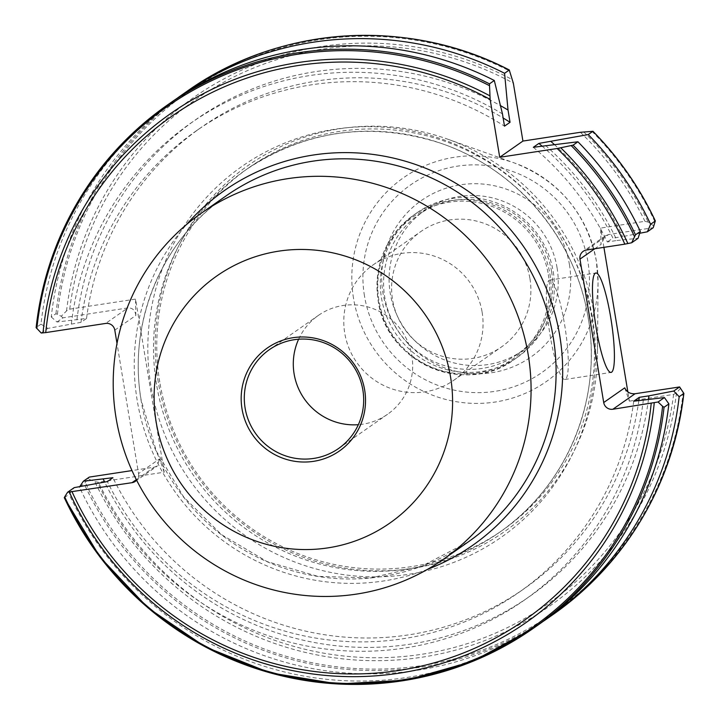 <?xml version="1.0" encoding="UTF-8"?>
<svg xmlns="http://www.w3.org/2000/svg" width="720" height="720" viewBox="0 0 720 720"><rect width="100%" height="100%" fill="white"/><g stroke="black" fill="none" stroke-linecap="round" stroke-linejoin="round"><path stroke-width="0.54" stroke-dasharray="3.6 2.7" d="M298.629 339.21A60.336 59.382 55.1 0 1 318.429 315.378A60.336 59.382 55.1 0 1 411.867 355.842A60.336 59.382 55.1 0 1 387.54 414.288A60.336 59.382 55.1 0 1 358.353 424.692M564.615 324.666A50.283 8.01 -98.7 0 1 564.912 379.467A50.283 8.01 -98.7 0 1 550.017 334.863A50.283 8.01 -98.7 0 1 549.729 280.062A50.283 8.01 -98.7 0 1 564.615 324.666M427.581 569.322A216.504 213.084 55.1 0 1 137.169 400.257A216.504 213.084 55.1 0 1 186.624 224.469M482.112 312.12A70.389 69.282 55.1 0 1 453.735 380.304A70.389 69.282 55.1 0 1 344.727 333.099A70.389 69.282 55.1 0 1 373.104 264.906A70.389 69.282 55.1 0 1 482.112 312.12M529.947 278.694A70.389 69.282 55.1 0 1 501.561 346.887A70.389 69.282 55.1 0 1 392.553 299.682A70.389 69.282 55.1 0 1 420.93 231.489A70.389 69.282 55.1 0 1 529.947 278.694M553.239 271.791A87.984 86.598 55.1 0 1 517.77 357.03A87.984 86.598 55.1 0 1 381.501 298.017A87.984 86.598 55.1 0 1 416.979 212.778A87.984 86.598 55.1 0 1 553.239 271.791M551.574 271.62A85.473 84.123 55.1 0 1 517.113 354.429A85.473 84.123 55.1 0 1 384.741 297.099A85.473 84.123 55.1 0 1 419.202 214.299A85.473 84.123 55.1 0 1 551.574 271.62M557.073 267.777A85.473 84.123 55.1 0 1 522.612 350.586A85.473 84.123 55.1 0 1 390.24 293.256A85.473 84.123 55.1 0 1 424.701 210.456A85.473 84.123 55.1 0 1 557.073 267.777M569.412 264.51A95.526 94.023 55.1 0 1 491.742 372.717A95.526 94.023 55.1 0 1 382.959 292.986A95.526 94.023 55.1 0 1 460.629 184.788A95.526 94.023 55.1 0 1 569.412 264.51M158.238 381.825A223.488 219.96 55.1 0 1 447.507 139.104A223.488 219.96 55.1 0 1 594.45 315.207A223.488 219.96 55.1 0 1 597.456 353.709A223.488 219.96 55.1 0 1 393.678 570.402A223.488 219.96 55.1 0 1 158.238 381.825M159.741 381.978A221.229 217.728 55.1 0 1 248.931 167.661A221.229 217.728 55.1 0 1 591.534 316.035A221.229 217.728 55.1 0 1 502.344 530.352A221.229 217.728 55.1 0 1 159.741 381.978M654.012 226.062L648.189 222.093L644.94 221.31L600.723 228.069L600.984 244.431L594.828 248.733M545.481 145.431A291.024 286.425 55.1 0 1 616.986 240.489L638.055 238.311M533.331 147.294A281.565 277.11 55.1 0 1 607.365 241.956L616.986 240.489M541.917 145.98A281.565 277.11 55.1 0 1 612.909 238.086L607.365 241.956M554.247 144.441A291.024 286.425 55.1 0 1 622.539 236.61L612.909 238.086M639.729 233.271L622.539 236.61M624.726 387.855L629.379 401.157L627.849 391.914M603.909 247.347L600.723 228.069M79.812 486.54L84.123 483.84L88.164 478.845L94.806 481.698L98.406 482.247L164.214 472.194L135.558 299.097L69.75 309.15L66.537 310.923L61.245 316.26L55.953 313.704L51.264 316.98A319.275 314.226 55.1 0 1 177.309 98.172M629.379 401.157L673.596 394.407L676.467 392.868L680.832 388.062M64.314 497.673L69.147 494.298L74.223 487.629M537.867 625.14A319.275 314.226 55.1 0 1 69.147 494.298M643.356 399.735A291.024 286.425 55.1 0 1 404.757 648.027A291.024 286.425 55.1 0 1 97.74 483.057M633.726 401.202A281.565 277.11 55.1 0 1 518.634 592.578A281.565 277.11 55.1 0 1 107.37 481.59M638.865 400.419A281.565 277.11 55.1 0 1 524.178 588.699A281.565 277.11 55.1 0 1 112.914 477.711M648.486 399.204A291.024 286.425 55.1 0 1 410.175 644.175A291.024 286.425 55.1 0 1 104.643 482.004M542.97 621.495A319.275 314.226 55.1 0 1 79.434 487.116M164.214 472.194L159.57 458.883L138.546 473.571L117 343.44M138.546 473.571A8.046 7.92 55.1 0 1 136.62 480.213M51.264 316.98L56.997 322.002L86.553 318.465L81.009 322.344L47.853 328.383L40.986 324.162A319.275 314.226 55.1 0 1 172.134 101.718M40.986 324.162L36.144 327.546M71.379 323.811A291.024 286.425 55.1 0 1 502.47 113.913M81.009 322.344A281.565 277.11 55.1 0 1 196.101 130.968A281.565 277.11 55.1 0 1 504.504 126.162M86.553 318.465A281.565 277.11 55.1 0 1 201.645 127.098A281.565 277.11 55.1 0 1 503.154 118.008M76.923 319.932A291.024 286.425 55.1 0 1 500.463 105.642M136.332 479.664L154.197 467.181L131.985 470.574M56.997 322.002L62.937 317.844L127.827 307.935L105.642 323.442M41.22 333.018L47.853 328.383M114.804 330.156L135.819 315.468L135.558 299.097M586.512 250.011L608.697 234.504L653.238 227.7M608.697 234.504L605.277 235.908L600.984 244.431M135.819 315.468C135.234 310.284 132.57 307.773 127.827 307.935M61.245 316.26L62.937 317.844M89.298 477.09L88.164 478.845M154.197 467.181L157.374 465.948L159.57 458.883M468.126 541.998A211.167 207.837 55.1 0 1 141.084 400.365A211.167 207.837 55.1 0 1 226.224 195.795C161.928 239.67 127.467 322.452 141.192 400.221L156.357 451.197L183.654 496.944L221.373 534.537L267.084 561.582L317.889 576.36L370.539 577.953L421.704 566.244L468.126 541.998M548.352 274.581A86.814 85.437 55.1 0 1 477.765 372.906A86.814 85.437 55.1 0 1 378.909 300.456A86.814 85.437 55.1 0 1 449.496 202.131A86.814 85.437 55.1 0 1 548.352 274.581M549.918 274.122A87.984 86.598 55.1 0 1 514.44 359.361A87.984 86.598 55.1 0 1 378.18 300.348A87.984 86.598 55.1 0 1 413.649 215.109A87.984 86.598 55.1 0 1 549.918 274.122M353.493 298.17A124.434 122.472 55.1 0 1 514.557 163.026A124.434 122.472 55.1 0 1 596.376 261.081A124.434 122.472 55.1 0 1 598.05 282.51A124.434 122.472 55.1 0 1 484.587 403.173A124.434 122.472 55.1 0 1 353.493 298.17M364.455 295.812A114.489 112.68 55.1 0 1 457.542 166.14A114.489 112.68 55.1 0 1 587.916 261.684A114.489 112.68 55.1 0 1 494.829 391.365A114.489 112.68 55.1 0 1 364.455 295.812M156.501 384.237A221.229 217.728 55.1 0 1 245.691 169.92A221.229 217.728 55.1 0 1 588.303 318.294A221.229 217.728 55.1 0 1 499.113 532.611A221.229 217.728 55.1 0 1 156.501 384.237M592.479 318.06A226.251 222.678 55.1 0 1 408.51 574.326A226.251 222.678 55.1 0 1 150.867 385.497A226.251 222.678 55.1 0 1 334.827 129.231A226.251 222.678 55.1 0 1 592.479 318.06M583.686 131.886A310.392 305.487 55.1 0 1 648.189 222.093M580.383 132.291A307.548 302.688 55.1 0 1 644.94 221.31M591.894 131.238A318.096 313.065 55.1 0 1 655.137 222.21M676.467 392.868A310.392 305.487 55.1 0 1 422.046 657.207A310.392 305.487 55.1 0 1 94.806 481.698M673.596 394.407A307.548 302.688 55.1 0 1 421.749 654.291A307.548 302.688 55.1 0 1 98.406 482.247M552.834 614.682A319.275 314.226 55.1 0 1 84.123 483.84M683.226 391.887A318.096 313.065 55.1 0 1 421.812 665.613A318.096 313.065 55.1 0 1 85.311 482.463M69.75 309.15A307.548 302.688 55.1 0 1 513.342 83.16M66.537 310.923A310.392 305.487 55.1 0 1 512.595 79.776M55.953 313.704A319.275 314.226 55.1 0 1 187.101 91.251M57.456 314.208A318.096 313.065 55.1 0 1 509.922 71.163M338.544 448.524L387.54 414.288M564.912 379.467L611.037 372.42M453.735 380.304L501.561 346.887M416.979 212.778L413.649 215.109C385.515 236.502 373.68 264.933 378.135 300.402C385.641 362.205 465.57 396.81 514.44 359.361L517.77 357.03M517.113 354.429L522.612 350.586M447.507 139.104L514.557 163.026C559.503 180.882 586.782 213.561 596.376 261.063L598.05 282.51L597.456 353.709M502.344 530.352L499.113 532.611C566.514 486.612 602.631 399.834 588.249 318.366C575.829 238.32 515.79 167.661 438.975 142.686C369.828 121.212 305.397 130.284 245.691 169.92L248.931 167.661M518.634 592.578L524.178 588.699M196.101 130.968L201.645 127.098M419.202 214.299L424.701 210.456M373.104 264.906L420.93 231.489M605.277 235.908L583.209 251.325M135.306 481.365L157.374 465.948M549.729 280.062L595.854 273.015M269.433 349.614L318.429 315.378"/><path stroke-width="1.08" d="M358.353 424.692A60.336 59.382 55.1 0 1 294.102 373.824A60.336 59.382 55.1 0 1 298.629 339.21M362.871 390.078A60.336 59.382 55.1 0 1 338.544 448.524A60.336 59.382 55.1 0 1 245.106 408.06A60.336 59.382 55.1 0 1 269.433 349.614A60.336 59.382 55.1 0 1 362.871 390.078M364.689 390.141A62.847 61.857 55.1 0 1 313.587 461.331A62.847 61.857 55.1 0 1 242.019 408.879A62.847 61.857 55.1 0 1 293.121 337.689A62.847 61.857 55.1 0 1 364.689 390.141M610.74 317.619A50.283 8.01 -98.7 0 1 611.037 372.42A50.283 8.01 -98.7 0 1 596.142 327.816A50.283 8.01 -98.7 0 1 595.854 273.015A50.283 8.01 -98.7 0 1 610.74 317.619M186.624 224.469A216.504 213.084 55.1 0 1 406.53 161.568A216.504 213.084 55.1 0 1 559.755 335.727A216.504 213.084 55.1 0 1 427.581 569.322M116.055 417.861A211.167 207.837 55.1 0 1 201.186 213.282A211.167 207.837 55.1 0 1 528.228 354.915A211.167 207.837 55.1 0 1 443.088 559.485A211.167 207.837 55.1 0 1 116.055 417.861M156.15 421.992A150.84 148.455 55.1 0 1 278.793 251.145A150.84 148.455 55.1 0 1 450.558 377.028A150.84 148.455 55.1 0 1 327.915 547.875A150.84 148.455 55.1 0 1 156.15 421.992M117 343.44L114.804 330.156A8.046 7.92 55.1 0 0 105.642 323.442L45.72 332.595A307.548 302.688 55.1 0 1 490.131 99.378L489.465 83.862L494.298 80.478L502.47 113.913L504.504 126.162L510.048 122.283L508.023 110.043L504.576 73.296L509.265 70.02L513.342 83.16L522.927 141.066L580.383 132.291L592.902 131.31L588.213 134.586L538.884 143.415L533.331 147.294L577.926 141.777L573.093 145.152L557.172 148.509A307.548 302.688 55.1 0 1 624.843 244.152L631.701 242.748L635.49 234.819L640.332 231.444L638.055 238.311L631.701 242.748M577.926 141.777A319.275 314.226 55.1 0 1 640.332 231.444M538.884 143.415A281.565 277.11 55.1 0 1 541.917 145.98M551.034 141.561A291.024 286.425 55.1 0 1 554.247 144.441M647.406 231.777L650.61 224.262L655.299 220.986L653.238 227.7L647.406 231.777L639.729 233.271M588.213 134.586A319.275 314.226 55.1 0 1 650.61 224.262M592.929 131.256L592.902 131.31A319.275 314.226 55.1 0 1 655.299 220.986L655.371 220.995C639.639 187.551 618.822 157.635 592.929 131.256M594.828 248.733L579.969 259.119L603.711 402.534L624.726 387.855C626.724 392.058 630.162 394.02 635.058 393.75L612.873 409.248L658.071 401.994L664.425 397.557L633.726 401.202L639.27 397.332A281.565 277.11 55.1 0 1 638.865 400.419M627.849 391.914L603.909 247.347M136.62 480.213A8.046 7.92 55.1 0 1 132.003 482.688L67.581 492.264L64.674 496.881A318.096 313.065 55.1 0 0 401.175 680.031A318.096 313.065 55.1 0 0 662.598 406.305L658.071 401.994M664.425 397.557L668.88 403.902L664.047 407.277L662.598 406.305M668.88 403.902A319.275 314.226 55.1 0 1 537.867 625.14L533.034 628.515A319.275 314.226 55.1 0 1 64.314 497.673M67.581 492.264L74.223 487.629L107.37 481.59L112.914 477.711L83.358 481.239L79.434 487.116M639.27 397.332L648.9 395.856A291.024 286.425 55.1 0 1 648.486 399.204M104.643 482.004A291.024 286.425 55.1 0 1 103.284 479.178M679.158 396.72L673.767 391.023L679.608 386.946L683.847 393.444L679.158 396.72A319.275 314.226 55.1 0 1 548.145 617.958A319.275 314.226 55.1 0 1 542.97 621.495M648.9 395.856L673.767 391.023M552.834 614.682C628.047 560.061 671.733 486.288 683.892 393.345L683.847 393.444A319.275 314.226 55.1 0 1 552.834 614.682L548.145 617.958M490.131 99.378L499.716 157.284L557.172 148.509M612.873 409.248A8.046 7.92 55.1 0 1 603.711 402.534M579.969 259.119A8.046 7.92 55.1 0 1 586.512 250.011L624.843 244.152M36.144 327.546A319.275 314.226 55.1 0 1 167.301 105.093C91.719 159.993 47.988 234.171 36.108 327.618L41.22 333.018L45.72 332.595M489.465 83.862A319.275 314.226 55.1 0 0 167.301 105.093L172.134 101.718A319.275 314.226 55.1 0 1 494.298 80.478M503.154 118.008A281.565 277.11 55.1 0 1 510.048 122.283M500.463 105.642A291.024 286.425 55.1 0 1 508.023 110.043M177.309 98.172A319.275 314.226 55.1 0 1 182.412 94.527A319.275 314.226 55.1 0 1 504.576 73.296M509.265 70.02L509.373 70.02C407.871 17.091 279.162 25.56 187.101 91.251A319.275 314.226 55.1 0 1 509.265 70.02M131.985 470.574L89.298 477.09L83.358 481.239M679.608 386.946L635.058 393.75M522.927 141.066L499.716 157.284M201.186 213.282L226.224 195.795A211.167 207.837 55.1 0 1 553.257 337.419A211.167 207.837 55.1 0 1 468.126 541.998L443.088 559.485M560.826 147.861A310.392 305.487 55.1 0 1 627.885 243.594M571.266 145.656A318.096 313.065 55.1 0 1 634.509 236.619M573.093 145.152A319.275 314.226 55.1 0 1 635.49 234.819M651.204 403.398A307.548 302.688 55.1 0 1 398.538 670.509A307.548 302.688 55.1 0 1 72.081 491.841M654.246 402.84A310.392 305.487 55.1 0 1 399.177 673.182A310.392 305.487 55.1 0 1 69.381 492.156M664.047 407.277A319.275 314.226 55.1 0 1 533.034 628.515L472.806 661.329L406.746 680.121L338.004 684L269.829 672.786L205.488 647.01L148.032 607.905L100.197 557.325L64.251 497.691M43.02 332.91A310.392 305.487 55.1 0 1 489.726 95.751M36.828 328.626A318.096 313.065 55.1 0 1 489.285 85.572M132.003 482.688L136.332 479.664M182.412 94.527L187.101 91.251"/></g></svg>
